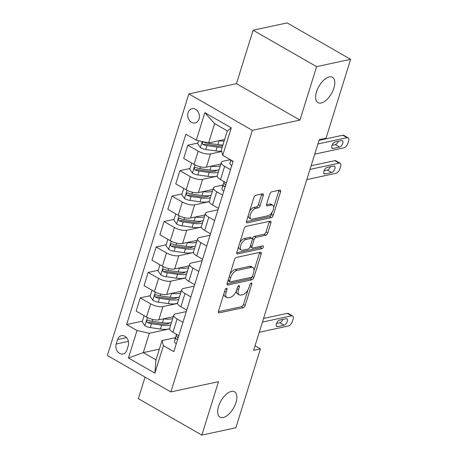 <?xml version="1.0" encoding="UTF-8"?>
<svg xmlns="http://www.w3.org/2000/svg" width="458" height="458" viewBox="0 0 458 458"><rect width="100%" height="100%" fill="white"/><g stroke="black" fill="none" stroke-linecap="round" stroke-linejoin="round"><path stroke-width="0.69" d="M226.464 288.317A1.569 0.779 119.8 0 0 225.096 289.914L218.483 311.148A2.238 1.111 119.8 0 0 218.706 312.797A2.238 1.111 119.8 0 0 219.199 312.854L243.232 307.679A2.238 1.111 119.8 0 0 245.19 305.394L251.803 284.16A1.569 0.779 119.8 0 0 251.648 283.004A1.569 0.779 119.8 0 0 251.305 282.964A1.569 0.779 119.8 0 0 249.936 284.567L249.078 287.315A7.162 3.561 119.8 0 1 242.814 294.626L240.811 295.061A7.162 3.561 119.8 0 1 239.236 294.878A7.162 3.561 119.8 0 1 238.526 289.588L239.385 286.84A1.569 0.779 119.8 0 0 239.231 285.678A1.569 0.779 119.8 0 0 238.887 285.637A1.569 0.779 119.8 0 0 237.513 287.24L236.66 289.988A7.162 3.561 119.8 0 1 230.397 297.305L228.393 297.734A7.162 3.561 119.8 0 1 226.819 297.551A7.162 3.561 119.8 0 1 226.109 292.261L226.968 289.513A1.569 0.779 119.8 0 0 226.807 288.357A1.569 0.779 119.8 0 0 226.464 288.317M321.161 102.981A14.593 7.254 119.8 0 0 332.886 90.839A14.593 7.254 119.8 0 0 332.479 77.293A14.593 7.254 119.8 0 0 329.273 76.927A14.593 7.254 119.8 0 0 317.549 89.07A14.593 7.254 119.8 0 0 317.961 102.615A14.593 7.254 119.8 0 0 321.161 102.981M223.201 417.49A14.593 7.254 119.8 0 0 234.925 405.347A14.593 7.254 119.8 0 0 234.519 391.808A14.593 7.254 119.8 0 0 231.319 391.435A14.593 7.254 119.8 0 0 219.594 403.578A14.593 7.254 119.8 0 0 220 417.124A14.593 7.254 119.8 0 0 223.201 417.49M188.066 112.668A7.294 5.782 -102.2 0 0 189.24 120.162A7.294 5.782 -102.2 0 0 195.097 122.95A7.294 5.782 -102.2 0 0 199.053 118.966A7.294 5.782 -102.2 0 0 197.879 111.466A7.294 5.782 -102.2 0 0 192.022 108.683A7.294 5.782 -102.2 0 0 188.066 112.668M263.276 195.526A2.238 1.111 119.8 0 0 263.058 193.871A2.238 1.111 119.8 0 0 262.566 193.814L255.822 195.268A2.238 1.111 119.8 0 0 253.864 197.553L246.519 221.128A2.238 1.111 119.8 0 0 246.742 222.783A2.238 1.111 119.8 0 0 247.234 222.84L271.268 217.665A2.238 1.111 119.8 0 0 273.226 215.374L280.571 191.799A2.238 1.111 119.8 0 0 280.348 190.144A2.238 1.111 119.8 0 0 279.861 190.087L271.714 191.845A2.238 1.111 119.8 0 0 269.756 194.129L266.613 204.216A2.238 1.111 119.8 0 0 266.837 205.871A2.238 1.111 119.8 0 0 267.323 205.928L271.365 205.058A5.988 2.977 119.8 0 1 272.676 205.213A5.988 2.977 119.8 0 1 272.848 210.766A5.988 2.977 119.8 0 1 268.033 215.747L252.209 219.159A5.988 2.977 119.8 0 1 250.898 219.004A5.988 2.977 119.8 0 1 250.732 213.451A5.988 2.977 119.8 0 1 255.541 208.47L258.18 207.898A2.238 1.111 119.8 0 0 260.138 205.613L263.276 195.526L261.564 194.541A2.238 1.111 119.8 0 0 261.684 194.003M299.967 120.082L316.615 66.645L350.622 59.317L287.12 22.9L253.108 30.228L236.465 83.665L188.851 93.919L252.352 130.341L299.967 120.082L236.465 83.665M145.066 377.117L138.35 398.683L201.852 435.1L218.495 381.663L170.88 391.922L252.352 130.341M201.852 435.1L235.864 427.772L260.43 348.893L255.049 345.801M350.622 59.317L326.056 138.202L319.255 139.667L253.629 350.359L260.43 348.893M236.465 257.407A2.238 1.111 119.8 0 0 234.507 259.692L227.168 283.273A2.238 1.111 119.8 0 0 227.386 284.928A2.238 1.111 119.8 0 0 227.878 284.985L251.917 279.804A2.238 1.111 119.8 0 0 253.875 277.519L261.215 253.938A2.238 1.111 119.8 0 0 260.997 252.289A2.238 1.111 119.8 0 0 260.505 252.232L236.465 257.407M236.843 252.203L244.188 228.622A2.238 1.111 119.8 0 1 246.146 226.338L270.18 221.157A2.238 1.111 119.8 0 1 270.672 221.214A2.238 1.111 119.8 0 1 270.896 222.869L267.753 232.962A2.238 1.111 119.8 0 1 265.795 235.246L256.045 237.347A2.238 1.111 119.8 0 0 254.087 239.631L252.003 246.324A2.238 1.111 119.8 0 0 252.226 247.978A2.238 1.111 119.8 0 0 252.713 248.036L262.863 245.849A1.569 0.779 119.8 0 1 263.207 245.889A1.569 0.779 119.8 0 1 263.253 247.343A1.569 0.779 119.8 0 1 261.993 248.648L237.553 253.909A2.238 1.111 119.8 0 1 237.067 253.852A2.238 1.111 119.8 0 1 236.843 252.203M126.855 350.118L128.251 345.641A7.07 5.599 -102.2 0 0 127.112 338.376A7.07 5.599 -102.2 0 0 121.439 335.68A7.07 5.599 -102.2 0 0 117.609 339.538L116.212 344.015A7.07 5.599 -102.2 0 0 117.351 351.28A7.07 5.599 -102.2 0 0 123.025 353.977A7.07 5.599 -102.2 0 0 126.855 350.118M188.851 93.919L107.378 355.5L170.88 391.922M159.338 349.156L143.291 352.614L155.995 359.896L162.018 340.557L163.437 345.664L173.822 351.624L233.105 161.285L222.72 155.331L221.3 150.224L227.323 130.885L214.619 123.603L208.596 142.942L224.643 139.484A14.479 5.13 17.3 0 1 224.563 139.501M163.437 345.664L154.878 373.15L128.446 357.99L137.011 330.51L149.314 333.275L169.655 328.89M142.358 321.167L126.626 324.556L137.011 330.51M126.626 324.556L185.908 134.217L196.293 140.177L204.852 112.691L231.284 127.851L222.72 155.331M316.615 66.645L253.108 30.228M149.314 333.275L143.291 352.614L128.446 357.99M197.833 143.045L187.814 145.203L198.2 151.157A9.12 3.229 17.3 0 0 210.508 153.922L221.661 151.518M187.814 145.203L183.692 158.434L194.078 164.388A9.12 3.229 17.3 0 0 206.386 167.153L220.865 164.033M189.91 168.492L179.891 170.651L190.276 176.605A9.12 3.229 17.3 0 0 202.579 179.37L217.206 176.216M179.891 170.651L175.769 183.881L186.154 189.835A9.12 3.229 17.3 0 0 198.463 192.6L212.941 189.48M181.986 193.934L171.968 196.093L182.347 202.047A9.12 3.229 17.3 0 0 194.656 204.812L209.283 201.663M171.968 196.093L167.846 209.323L178.231 215.283A9.12 3.229 17.3 0 0 190.534 218.048L205.018 214.928M174.057 219.382L164.038 221.54L174.424 227.494A9.12 3.229 17.3 0 0 186.732 230.26L201.354 227.111M164.038 221.54L159.916 234.771L170.302 240.725A9.12 3.229 17.3 0 0 182.61 243.49L197.089 240.37M166.134 244.83L156.115 246.988L166.5 252.942A9.12 3.229 17.3 0 0 178.803 255.707L193.431 252.553M156.115 246.988L151.993 260.218L162.378 266.172A9.12 3.229 17.3 0 0 174.687 268.938L189.165 265.817M158.21 270.272L148.192 272.43L158.571 278.384A9.12 3.229 17.3 0 0 170.88 281.149L185.507 278M148.192 272.43L144.07 285.66L154.449 291.62A9.12 3.229 17.3 0 0 166.758 294.385L181.236 291.265M150.281 295.719L140.262 297.877L150.648 303.831A9.12 3.229 17.3 0 0 162.956 306.597L177.578 303.448M140.262 297.877L136.141 311.108L146.526 317.062A9.12 3.229 17.3 0 0 158.834 319.827L173.313 316.707M175.385 337.678L162.018 340.557M186.291 311.589L175.654 313.879A9.12 3.229 17.3 0 0 173.811 315.104A9.12 3.229 17.3 0 0 177.08 318.991L182.942 322.352M194.215 286.141L183.584 288.437A9.12 3.229 17.3 0 0 181.74 289.662A9.12 3.229 17.3 0 0 185.003 293.544L190.866 296.904M202.144 260.699L191.507 262.989A9.12 3.229 17.3 0 0 189.664 264.214A9.12 3.229 17.3 0 0 192.933 268.096L198.789 271.462M210.067 235.252L199.43 237.542A9.12 3.229 17.3 0 0 197.587 238.767A9.12 3.229 17.3 0 0 200.856 242.654L206.718 246.015M217.997 209.804L207.359 212.1A9.12 3.229 17.3 0 0 205.516 213.325A9.12 3.229 17.3 0 0 208.779 217.206L214.642 220.567M222.937 185.003L215.283 186.652A9.12 3.229 17.3 0 0 213.439 187.877A9.12 3.229 17.3 0 0 216.708 191.759L222.565 195.125M230.3 159.676L223.206 161.205A9.12 3.229 17.3 0 0 221.369 162.43A9.12 3.229 17.3 0 0 224.632 166.317L230.494 169.678M173.811 315.104L169.689 328.34A9.12 3.229 17.3 0 0 172.958 332.222L178.82 335.582M181.74 289.662L177.618 302.893A9.12 3.229 17.3 0 0 180.881 306.774L186.744 310.135M189.664 264.214L185.542 277.445A9.12 3.229 17.3 0 0 188.811 281.332L194.667 284.693M197.587 238.767L193.471 251.997A9.12 3.229 17.3 0 0 196.734 255.885L202.596 259.245M205.516 213.325L201.394 226.555A9.12 3.229 17.3 0 0 204.657 230.437L210.52 233.798M213.439 187.877L209.317 201.108A9.12 3.229 17.3 0 0 212.586 204.995L218.449 208.356M221.369 162.43L217.247 175.66A9.12 3.229 17.3 0 0 220.51 179.547L226.372 182.908M208.596 142.942L196.293 140.177M155.995 359.896L154.878 373.15M204.852 112.691L214.619 123.603M231.284 127.851L227.323 130.885M223.962 293.561A7.162 3.561 119.8 0 0 225.101 296.566L226.819 297.551M236.385 290.767A7.162 3.561 119.8 0 0 237.525 293.893L239.236 294.878M218.363 311.68L241.515 306.694A2.238 1.111 119.8 0 0 243.473 304.41L248.047 289.725M254.024 270.541L259.497 252.953A2.238 1.111 119.8 0 0 259.617 252.421M227.048 283.805L250.2 278.819A2.238 1.111 119.8 0 0 252.049 276.838M229.721 280.674A1.569 0.779 119.8 0 0 229.876 281.83A1.569 0.779 119.8 0 0 230.219 281.87L251.316 277.325A1.569 0.779 119.8 0 0 252.69 275.722L253.589 272.825A7.162 3.561 119.8 0 0 252.879 267.535A7.162 3.561 119.8 0 0 251.31 267.352L236.889 270.46A7.162 3.561 119.8 0 0 230.62 277.771L229.721 280.674L228.239 279.821M227.981 280.645A1.569 0.779 119.8 0 0 228.158 280.846L229.876 281.83M252.879 267.535L251.161 266.55A7.162 3.561 119.8 0 0 249.593 266.367L251.31 267.352M229.933 274.376A7.162 3.561 119.8 0 1 235.172 269.476L249.593 266.367M252.312 238.841L252.369 238.647A2.238 1.111 119.8 0 1 254.327 236.362L264.077 234.261A2.238 1.111 119.8 0 0 266.035 231.977L269.178 221.884A2.238 1.111 119.8 0 0 269.298 221.351M250.194 246.536A2.238 1.111 119.8 0 0 250.509 246.994L252.226 247.978M236.723 252.736L260.276 247.664A1.569 0.779 119.8 0 0 261.632 246.118M245.929 239.523A5.988 2.977 119.8 0 0 241.12 244.509A5.988 2.977 119.8 0 0 241.286 250.062A5.988 2.977 119.8 0 0 242.603 250.217L248.173 249.015A2.238 1.111 119.8 0 0 250.131 246.73L252.221 240.032A2.238 1.111 119.8 0 0 251.997 238.383A2.238 1.111 119.8 0 0 251.505 238.326L245.929 239.523L244.211 238.538A5.988 2.977 119.8 0 0 239.797 242.711M238.618 246.501A5.988 2.977 119.8 0 0 239.568 249.078L241.286 250.062M251.997 238.383L250.28 237.399A2.238 1.111 119.8 0 0 249.787 237.341L251.505 238.326M244.211 238.538L249.787 237.341M249.553 211.396A5.988 2.977 119.8 0 1 253.824 207.485L256.463 206.913A2.238 1.111 119.8 0 0 258.421 204.629L261.564 194.541M248.219 215.672A5.988 2.977 119.8 0 0 249.181 218.019L250.898 219.004M272.676 205.213L270.964 204.228A5.988 2.977 119.8 0 0 269.647 204.073L271.365 205.058M266.493 204.755L269.647 204.073M273.638 207.56L278.853 190.814A2.238 1.111 119.8 0 0 278.974 190.276M246.398 221.666L269.556 216.68A2.238 1.111 119.8 0 0 271.514 214.39L272.304 211.842M144.156 315.705L142.157 321.814L144.957 325.815A6.04 2.141 17.3 0 0 150.298 327.596L160.46 329.039A17.444 6.183 17.3 0 0 169.637 328.655M168.492 323.537A14.479 5.13 17.3 0 0 168.115 323.016M163.449 318.837L163.626 318.86A17.444 6.183 17.3 0 0 172.758 318.499M169.082 317.623A14.479 5.13 17.3 0 0 169.431 317.549M171.55 322.369A17.444 6.183 -162.7 0 1 162.424 322.73L152.262 321.287A6.04 2.141 -162.7 0 1 148.375 320.205L147.528 320.131L146.772 321.006L146.863 321.894L147.613 322.65A6.04 2.141 17.3 0 0 151.501 323.732L161.663 325.169A17.444 6.183 17.3 0 0 170.788 324.808M169.62 322.856A14.479 5.13 -162.7 0 1 160.769 323.892L150.608 322.449A3.08 1.093 -162.7 0 1 149.571 322.232L147.613 322.65M262.434 322.089L291.586 315.808A4.563 2.267 119.8 0 1 292.588 315.923A4.563 2.267 119.8 0 1 293.04 319.295L292.404 321.327A4.563 2.267 119.8 0 1 288.42 325.987L259.262 332.268M292.588 315.923L288.3 313.461A4.563 2.267 -60.2 0 0 287.298 313.346L263.568 318.459M176.273 343.769A6.04 2.141 -162.7 0 1 174.446 341.445L175.403 337.609A17.444 6.183 -162.7 0 1 175.437 337.489A17.444 6.183 -162.7 0 1 175.477 337.369M286.118 318.694A3.647 1.815 -60.2 0 1 286.92 318.785A3.647 1.815 -60.2 0 1 287.023 322.174A3.647 1.815 -60.2 0 1 284.092 325.209L277.559 326.617A3.647 1.815 -60.2 0 1 276.758 326.525A3.647 1.815 -60.2 0 1 276.661 323.136A3.647 1.815 -60.2 0 1 279.592 320.102L286.118 318.694M177.927 338.451L177.383 336.842A6.04 2.141 -162.7 0 1 176.41 335.136L176.616 334.317M176.485 334.243L175.649 337.575A6.04 2.141 17.3 0 0 176.622 339.286L177.223 339.412L177.784 338.909M282.861 319.398A3.647 1.815 -60.2 0 1 279.798 322.747L276.529 323.451M152.079 290.257L150.081 296.366L152.88 300.368A6.04 2.141 17.3 0 0 158.222 302.154L168.384 303.591A17.444 6.183 17.3 0 0 177.567 303.213M176.416 298.089A14.479 5.13 17.3 0 0 176.038 297.574M171.372 293.389L171.555 293.412A17.444 6.183 17.3 0 0 180.681 293.051M177.006 292.175A14.479 5.13 17.3 0 0 177.355 292.101M179.479 296.921A17.444 6.183 -162.7 0 1 170.347 297.282L160.191 295.839A6.04 2.141 -162.7 0 1 156.298 294.763L155.451 294.689L154.695 295.559L154.787 296.446L155.537 297.202A6.04 2.141 17.3 0 0 159.43 298.284L169.586 299.727A17.444 6.183 17.3 0 0 178.717 299.366M177.544 297.408A14.479 5.13 -162.7 0 1 168.693 298.444L158.531 297.007A3.08 1.093 -162.7 0 1 157.495 296.784L155.537 297.202M160.002 264.81L158.004 270.918L160.804 274.926A6.04 2.141 17.3 0 0 166.151 276.706L176.307 278.149A17.444 6.183 17.3 0 0 185.49 277.766M184.345 272.642A14.479 5.13 17.3 0 0 183.961 272.126M179.301 267.941L179.479 267.97A17.444 6.183 17.3 0 0 188.604 267.609M184.935 266.728A14.479 5.13 17.3 0 0 185.278 266.653M187.402 271.474A17.444 6.183 -162.7 0 1 178.276 271.834L168.115 270.397A6.04 2.141 -162.7 0 1 164.227 269.315L163.38 269.241L162.624 270.111L162.71 270.999L163.466 271.76A6.04 2.141 17.3 0 0 167.353 272.836L177.515 274.279A17.444 6.183 17.3 0 0 186.641 273.918M185.467 271.966A14.479 5.13 -162.7 0 1 176.616 273.002L166.46 271.56A3.08 1.093 -162.7 0 1 165.424 271.336L163.466 271.76M167.931 239.368L165.933 245.477L168.733 249.478A6.04 2.141 17.3 0 0 174.074 251.259L184.236 252.701A17.444 6.183 17.3 0 0 193.413 252.318M192.268 247.2A14.479 5.13 17.3 0 0 191.891 246.679M187.225 242.5L187.402 242.522A17.444 6.183 17.3 0 0 196.534 242.162M192.858 241.286A14.479 5.13 17.3 0 0 193.207 241.211M195.326 246.032A17.444 6.183 -162.7 0 1 186.2 246.393L176.038 244.95A6.04 2.141 -162.7 0 1 172.151 243.868L171.303 243.793L170.548 244.669L170.639 245.557L171.389 246.312A6.04 2.141 17.3 0 0 175.282 247.394L185.438 248.831A17.444 6.183 17.3 0 0 194.564 248.471M193.396 246.519A14.479 5.13 -162.7 0 1 184.545 247.555L174.384 246.112A3.08 1.093 -162.7 0 1 173.347 245.889L171.389 246.312M175.757 213.92L173.857 220.029L176.656 224.031A6.04 2.141 17.3 0 0 181.998 225.817L192.16 227.254A17.444 6.183 17.3 0 0 201.343 226.876M200.192 221.752A14.479 5.13 17.3 0 0 199.814 221.237M195.148 217.052L195.331 217.075A17.444 6.183 17.3 0 0 204.457 216.714M200.781 215.838A14.479 5.13 17.3 0 0 201.131 215.764M203.255 220.584A17.444 6.183 -162.7 0 1 194.123 220.945L183.967 219.502A6.04 2.141 -162.7 0 1 180.074 218.426L179.233 218.351L178.477 219.222L178.563 220.109L179.318 220.865A6.04 2.141 17.3 0 0 183.206 221.947L193.362 223.389A17.444 6.183 17.3 0 0 202.493 223.029M201.32 221.071A14.479 5.13 -162.7 0 1 192.469 222.107L182.307 220.67A3.08 1.093 -162.7 0 1 181.271 220.447L179.318 220.865M183.784 188.473L181.78 194.581L184.58 198.589A6.04 2.141 17.3 0 0 189.927 200.369L200.083 201.812A17.444 6.183 17.3 0 0 209.266 201.428M208.121 196.305A14.479 5.13 17.3 0 0 207.737 195.789M203.077 191.604L203.255 191.633A17.444 6.183 17.3 0 0 212.386 191.272M208.711 190.391A14.479 5.13 17.3 0 0 209.054 190.316M211.178 195.137A17.444 6.183 -162.7 0 1 202.052 195.497L191.891 194.06A6.04 2.141 -162.7 0 1 188.003 192.978L187.156 192.904L186.4 193.774L186.486 194.661L187.242 195.423A6.04 2.141 17.3 0 0 191.129 196.499L201.291 197.942A17.444 6.183 17.3 0 0 210.417 197.581M209.243 195.629A14.479 5.13 -162.7 0 1 200.392 196.665L190.236 195.222A3.08 1.093 -162.7 0 1 189.2 194.999L187.242 195.423M191.707 163.031L189.709 169.139L192.509 173.141A6.04 2.141 17.3 0 0 197.85 174.922L208.012 176.364A17.444 6.183 17.3 0 0 217.195 175.981M216.044 170.863A14.479 5.13 17.3 0 0 215.666 170.342M211.001 166.162L211.184 166.185A17.444 6.183 17.3 0 0 220.309 165.825M216.634 164.949A14.479 5.13 17.3 0 0 216.983 164.874M219.101 169.695A17.444 6.183 -162.7 0 1 209.976 170.055L199.82 168.613A6.04 2.141 -162.7 0 1 195.927 167.531L195.079 167.456L194.324 168.332L194.415 169.22L195.165 169.975A6.04 2.141 17.3 0 0 199.058 171.057L209.214 172.494A17.444 6.183 17.3 0 0 218.346 172.134M217.172 170.181A14.479 5.13 -162.7 0 1 208.321 171.218L198.159 169.775A3.08 1.093 -162.7 0 1 197.123 169.552L195.165 169.975M309.986 169.414L339.143 163.134A4.563 2.267 119.8 0 1 340.139 163.248A4.563 2.267 119.8 0 1 340.592 166.62L339.962 168.653A4.563 2.267 119.8 0 1 335.972 173.313L306.82 179.593M340.139 163.248L335.851 160.787A4.563 2.267 -60.2 0 0 334.85 160.672L311.119 165.785M223.825 191.095A6.04 2.141 -162.7 0 1 221.998 188.77L222.954 184.935A17.444 6.183 -162.7 0 1 222.989 184.814A17.444 6.183 -162.7 0 1 223.029 184.694M333.67 166.019A3.647 1.815 -60.2 0 1 334.472 166.111A3.647 1.815 -60.2 0 1 334.575 169.5A3.647 1.815 -60.2 0 1 331.644 172.534L325.111 173.943A3.647 1.815 -60.2 0 1 324.316 173.851A3.647 1.815 -60.2 0 1 324.212 170.462A3.647 1.815 -60.2 0 1 327.144 167.428L333.67 166.019M225.479 185.776L224.935 184.168A6.04 2.141 -162.7 0 1 223.962 182.461L224.168 181.643M224.036 181.568L223.201 184.9A6.04 2.141 17.3 0 0 224.174 186.612L224.775 186.738L225.336 186.234M330.413 166.723A3.647 1.815 -60.2 0 1 327.35 170.073L324.081 170.777M198.572 140.686L197.633 143.692L200.432 147.694A6.04 2.141 17.3 0 0 205.779 149.48L215.936 150.917A17.444 6.183 17.3 0 0 221.575 151.209M218.924 140.715L219.107 140.738A17.444 6.183 17.3 0 0 224.151 141.058M222.949 144.928A17.444 6.183 -162.7 0 1 217.899 144.608L207.743 143.165A6.04 2.141 -162.7 0 1 203.856 142.089L202.659 142.186L202.253 142.885L202.339 143.772L203.094 144.528A6.04 2.141 17.3 0 0 206.982 145.61L217.144 147.052A17.444 6.183 17.3 0 0 222.187 147.373M222.68 145.793A14.479 5.13 -162.7 0 1 216.245 145.77L206.089 144.333A3.08 1.093 -162.7 0 1 205.052 144.11L203.094 144.528M317.915 143.967L347.067 137.686A4.563 2.267 119.8 0 1 348.069 137.801A4.563 2.267 119.8 0 1 348.521 141.173L347.885 143.211A4.563 2.267 119.8 0 1 343.895 147.865L314.743 154.146M348.069 137.801L343.775 135.345A4.563 2.267 -60.2 0 0 342.773 135.225L319.043 140.337M231.748 165.647A6.04 2.141 -162.7 0 1 229.922 163.323L230.769 159.945M341.599 140.577A3.647 1.815 -60.2 0 1 342.401 140.669A3.647 1.815 -60.2 0 1 342.498 144.052A3.647 1.815 -60.2 0 1 339.567 147.087L333.04 148.495A3.647 1.815 -60.2 0 1 332.239 148.403A3.647 1.815 -60.2 0 1 332.136 145.02A3.647 1.815 -60.2 0 1 335.067 141.98L341.599 140.577M231.279 160.237A6.04 2.141 17.3 0 0 232.097 161.164L232.927 161.182M338.342 141.276A3.647 1.815 -60.2 0 1 335.279 144.631L332.004 145.335M210.508 153.922L206.386 167.153M202.579 179.37L198.463 192.6M194.656 204.812L190.534 218.048M186.732 230.26L182.61 243.49M178.803 255.707L174.687 268.938M170.88 281.149L166.758 294.385M162.956 306.597L158.834 319.827M177.08 318.991L172.958 332.222M150.648 303.831L146.526 317.062M158.571 278.384L154.449 291.62M185.003 293.544L180.881 306.774M166.5 252.942L162.378 266.172M192.933 268.096L188.811 281.332M174.424 227.494L170.302 240.725M200.856 242.654L196.734 255.885M182.347 202.047L178.231 215.283M208.779 217.206L204.657 230.437M190.276 176.605L186.154 189.835M216.708 191.759L212.586 204.995M198.2 151.157L194.078 164.388M224.632 166.317L220.51 179.547M128.4 341.393L116.212 344.015M126.523 337.615L117.609 339.538M224.632 291.414L226.109 292.261M238.149 286.13L239.385 286.84M237.049 288.735L238.526 289.588M250.572 283.456L251.803 284.16M243.473 304.41L245.19 305.394M241.515 306.694L243.232 307.679M218.409 312.402L219.199 312.854M225.731 288.803L226.968 289.513M259.497 252.953L261.215 253.938M252.249 276.586L253.875 277.519M250.2 278.819L251.917 279.804M227.088 284.533L227.878 284.985M235.172 269.476L236.889 270.46M229.143 276.924L230.62 277.771M269.178 221.884L270.896 222.869M266.035 231.977L267.753 232.962M264.077 234.261L265.795 235.246M254.327 236.362L256.045 237.347M252.369 238.647L254.087 239.631M250.52 245.477L252.003 246.324M260.276 247.664L261.993 248.648M236.769 253.457L237.553 253.909M258.421 204.629L260.138 205.613M256.463 206.913L258.18 207.898M253.824 207.485L255.541 208.47M266.539 205.476L267.323 205.928M278.853 190.814L280.571 191.799M271.514 214.39L273.226 215.374M269.556 216.68L271.268 217.665M246.444 222.388L247.234 222.84M147.43 317.549L144.883 325.718M161.663 325.169L160.46 329.039M163.626 318.86L162.424 322.73M151.501 323.732L150.298 327.596M152.829 319.472L152.262 321.287M287.298 313.346L291.586 315.808M176.41 335.136L176.656 334.346M174.446 341.445L175.649 337.575M284.092 325.209L279.798 322.747M277.559 326.617L276.277 325.878M177.698 339.052L176.622 339.286M155.354 292.101L152.812 300.271M169.586 299.727L168.384 303.591M171.555 293.412L170.347 297.282M159.43 298.284L158.222 302.154M160.752 294.025L160.191 295.839M163.277 266.653L160.735 274.823M177.515 274.279L176.307 278.149M179.479 267.97L178.276 271.834M167.353 272.836L166.151 276.706M168.681 268.577L168.115 270.397M171.206 241.211L168.659 249.381M185.438 248.831L184.236 252.701M187.402 242.522L186.2 246.393M175.282 247.394L174.074 251.259M176.605 243.135L176.038 244.95M179.13 215.764L176.588 223.933M193.362 223.389L192.16 227.254M195.331 217.075L194.123 220.945M183.206 221.947L181.998 225.817M184.534 217.687L183.967 219.502M187.053 190.316L184.511 198.486M201.291 197.942L200.083 201.812M203.255 191.633L202.052 195.497M191.129 196.499L189.927 200.369M192.457 192.24L191.891 194.06M194.982 164.874L192.434 173.044M209.214 172.494L208.012 176.364M211.184 166.185L209.976 170.055M199.058 171.057L197.85 174.922M200.381 166.798L199.82 168.613M334.85 160.672L339.143 163.134M223.962 182.461L224.208 181.666M221.998 188.77L223.201 184.9M331.644 172.534L327.35 170.073M325.111 173.943L323.829 173.204M225.25 186.377L224.174 186.612M202.259 141.516L200.364 147.596M217.144 147.052L215.936 150.917M219.107 140.738L217.899 144.608M206.982 145.61L205.779 149.48M207.863 142.776L207.743 143.165M342.773 135.225L347.067 137.686M229.922 163.323L230.946 160.048M339.567 147.087L335.279 144.631M333.04 148.495L331.752 147.757M232.675 161.039L232.097 161.164"/></g></svg>

